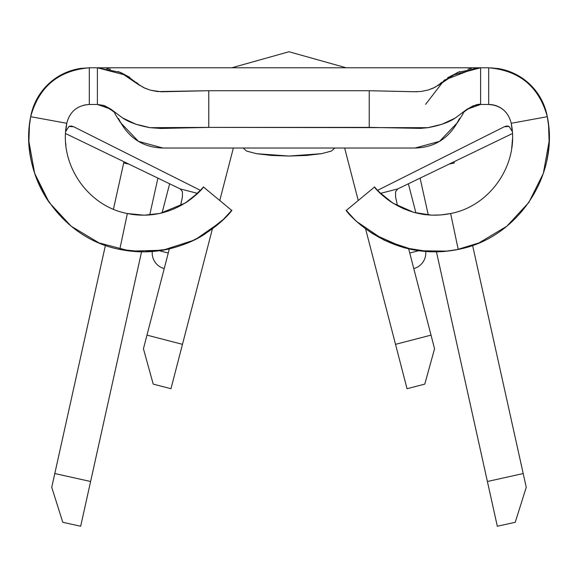 <?xml version="1.0" encoding="UTF-8"?>
<svg xmlns="http://www.w3.org/2000/svg" width="578" height="578" viewBox="0 0 578 578"><rect width="100%" height="100%" fill="white"/><g stroke="black" fill="none" stroke-linecap="round" stroke-linejoin="round"><path stroke-width="0.87" d="M413.147 266.155L409.744 253.034L418.53 250.751L409.744 253.034M166.385 260.216L164.86 266.14M425.719 251.546A16.047 16.047 0 0 1 413.769 268.56A16.047 16.047 0 0 0 425.719 251.546M164.231 268.56A16.047 16.047 0 0 1 152.274 251.625A16.047 16.047 0 0 0 164.231 268.56M408.371 183.79L415.929 212.942L408.371 183.79M121.17 72.741L129.797 77.365L118.201 71.542M494.089 105.117A22.925 22.925 0 0 0 488.685 104.474L494.089 105.117A22.925 22.925 0 0 1 503.387 109.806A22.925 22.925 0 0 0 488.685 104.474L480.6 104.474L480.6 67.792L488.685 67.792C519.557 70.509 539.101 86.808 547.315 116.698L548.58 125.607L547.315 116.698C539.101 86.808 519.557 70.509 488.685 67.792L488.685 104.474C500.707 105.333 508.228 111.605 511.234 123.28L547.315 116.698C559.555 175.553 517.324 238.454 458.217 249.414L450.645 213.528C490.83 205.978 519.463 163.336 511.234 123.28L547.315 116.698C559.555 175.553 517.324 238.454 458.217 249.414L450.645 213.528C401.5 223.462 372.037 184.873 374.551 186.99L346.309 210.392C342.696 207.321 385.902 264.038 458.217 249.414L444.063 251.488L430.054 251.791L403.899 247.702L373.085 233.996C363.519 227.522 356.662 221.959 352.508 217.292L346.309 210.392L374.551 186.99L378.128 191.015M499.486 68.782L504.919 70.046L499.486 68.782L504.919 70.046L499.486 68.782L491.047 67.843M497.369 68.428L503.452 69.656L497.369 68.428A59.599 59.599 0 0 1 547.315 116.698M73.081 70.046L78.514 68.782L73.081 70.046M124.06 74.511L124.826 74.923C132.687 79.952 136.899 82.936 137.456 83.875L144.854 88.181L150.648 90.24L157.642 91.57L208.766 90.717L369.234 90.717L413.472 91.729L420.813 91.519L428.06 90.045L433.565 87.993L441.021 83.507C441.44 82.683 445.4 79.88 452.892 75.082L480.6 67.792L488.685 67.792L488.685 104.474L480.6 104.474L466.894 109.329L455.168 118.1C448.86 122.334 439.757 125.527 427.865 127.687L208.766 127.391L369.234 127.391L369.234 90.717L208.766 90.717L208.766 127.391L150.078 127.68C138.156 125.513 128.995 122.276 122.601 117.963L110.889 109.163L97.4 104.474L97.4 67.792L120.34 72.387L139.732 85.436L120.34 72.387L97.4 67.792L89.315 67.792L97.4 67.792L97.4 104.474L89.315 104.474L89.315 67.792C58.443 70.509 38.899 86.808 30.685 116.698L29.42 125.607L30.685 116.698L66.766 123.28C69.772 111.605 77.293 105.333 89.315 104.474L89.315 67.792L80.631 68.428L74.548 69.656L80.631 68.428A59.599 59.599 0 0 0 30.685 116.698C38.899 86.808 58.443 70.509 89.315 67.792L80.631 68.428L74.548 69.656L80.631 68.428A59.599 59.599 0 0 0 30.692 116.677M459.459 118.519C450.024 137.68 435.227 147.513 415.076 148.026L162.924 148.026C142.773 147.513 127.976 137.68 118.541 118.519M139.746 85.45L136.711 82.596M110.528 69.252L106.655 68.515M471.345 68.515L467.999 69.136M459.748 71.556L447.632 77.741M441.621 82.307L438.254 85.45L457.66 72.387L480.6 67.792L480.6 104.474L473.331 105.738L466.894 109.329L455.168 118.1L442.004 124.248L427.865 127.687L420.625 128.374L369.234 127.391L369.234 90.717L417.15 91.772M143.438 348.765L169.318 248.923L146.971 335.132L182.475 344.336L170.972 388.712L153.221 384.11L143.438 348.765L146.971 335.132L182.475 344.336L212.422 228.801L170.972 388.712L153.221 384.11L143.438 348.765M199.591 191.318L203.449 186.99L231.691 210.392L203.449 186.99C205.92 184.859 176.565 223.469 127.355 213.528C87.162 206.071 58.443 163.299 66.766 123.28L65.711 131.524L68.905 126.452L73.724 126.77L200.479 190.379L73.724 126.77L69.916 126.062L73.724 126.77L71.419 126.004M219.763 200.508L233.36 148.026M344.64 148.026L358.237 200.508M506.581 126.004L504.276 126.77L508.084 126.062L504.276 126.77L377.521 190.379L504.276 126.77L509.088 126.445L512.289 131.524L511.234 123.28C519.463 163.336 490.83 205.978 450.645 213.528L441.021 214.937L431.499 215.146L413.711 212.364L392.758 203.044L378.763 191.679L374.551 186.99M512.39 133.561L397.729 188.927L512.39 133.561M180.481 205.84L182.446 196.809M180.336 188.955L65.596 133.554L180.271 188.927L197.524 193.37L180.271 188.927L182.431 191.708L182.438 196.881L180.95 203.969M365.578 228.809L395.525 344.336L431.029 335.132L408.682 248.923L434.562 348.765L424.779 384.11L407.028 388.712L365.578 228.809M397.729 188.927L380.476 193.37L397.729 188.927L395.569 191.701L395.562 196.867L397.52 205.84M425.646 104.322L444.244 80.161L475.766 67.994M480.166 67.792L97.4 67.792L124.826 74.923L131.242 78.94L137.456 83.875L143.908 87.74L150.648 90.24L161.233 91.779L208.766 90.717L208.766 127.391L160.987 128.461L150.078 127.68L135.801 124.183L122.601 117.963L110.889 109.163L104.524 105.687L97.4 104.474L89.315 104.474C77.293 105.333 69.772 111.605 66.766 123.28L30.685 116.698C18.583 175.596 60.69 238.317 119.783 249.414C192.409 264.117 235.167 207.206 231.691 210.392L223.513 219.264L204.915 233.996C195.205 240.52 182.865 245.607 167.887 249.241L144.478 251.878L119.783 249.414L127.355 213.528L119.783 249.414C60.69 238.317 18.583 175.596 30.685 116.698M493.742 105.037L488.685 104.474C500.707 105.333 508.228 111.605 511.234 123.28M546.766 160.641A114.617 114.617 0 0 0 549.1 141.422L543.342 173.364L528.863 202.408L506.827 226.229L478.989 242.919L456.721 249.718M447.596 251.134L418.515 250.751M413.472 249.92L384.269 240.253L357.414 222.031M384.652 197.127L388.358 200.031M403.025 208.535L403.56 208.774M421.376 214.084L422.944 214.33M423.175 214.366L425.993 214.734M442.401 214.806L447.798 214.07M549.093 132.918L548.58 125.607L549.1 141.422L549.093 132.918M346.309 210.392L352.963 217.754M377.42 190.263L386.075 198.283A77.936 77.936 0 0 0 392.758 203.044M379.659 192.59L383.987 196.571M131.654 214.308L134.436 214.684M134.58 214.698L138.005 215.016M174.31 208.831L174.787 208.622M189.172 200.378L193.312 197.156M220.586 222.031L196.296 238.967M193.731 240.253L162.844 250.223L130.404 251.134L99.011 242.919L71.173 226.229L49.137 202.408L34.658 173.364L28.9 141.422A114.617 114.617 0 0 0 48.285 201.151M28.907 132.918L28.9 141.422L29.42 125.607L28.907 132.918M229.777 212.646L231.691 210.392M225.391 217.393L225.796 216.974M185.307 203.001A77.936 77.936 0 0 0 191.925 198.283L202.011 188.681M194.345 196.282L198.001 192.915M203.449 186.99L197.893 193.023L185.242 203.044L160.063 213.412L144.146 215.197L127.355 213.528C87.162 206.071 58.443 163.299 66.766 123.28M420.813 91.519L428.06 90.045L434.873 87.357L453.716 74.627M97.4 104.474L103.505 105.391C112.219 110.347 115.997 113.093 114.834 113.62L120.426 122.493L138.453 141.343L162.924 148.026L415.076 148.026L439.547 141.343L457.574 122.493L463.166 113.62C460.485 113.62 476.149 102.53 480.6 104.474M159.557 250.78L168.256 253.034L159.557 250.78M164.853 266.155L168.256 253.034M454.026 161.739L454.294 162.917M123.974 161.739L123.699 162.974L128.952 164.145L123.699 162.974L113.44 209.193L123.706 162.917M449.048 164.145L454.301 162.974L449.048 164.145M472.587 245.39L523.206 473.548L487.399 481.496L436.455 251.885L497.326 526.255L515.229 522.281L526.255 487.297L472.587 245.39M428.262 214.951L420.098 178.125L428.262 214.951M157.902 178.125L149.738 214.951L157.902 178.125M141.523 251.965L90.602 481.496L54.794 473.548L105.413 245.39L51.745 487.297L62.771 522.281L80.674 526.255L141.523 251.965M350.347 170.062L350.47 170.532M227.53 170.532L227.645 170.091M506.314 126.055L509.088 126.445L512.289 131.524M512.476 139.24L511.703 148.365M65.711 131.524L68.905 126.452L71.686 126.055M65.935 145.461L65.733 143.257M395.525 344.336L431.029 335.132L434.562 348.765L424.779 384.11L407.028 388.712L395.525 344.336M487.399 481.496L523.206 473.548L526.255 487.297L515.229 522.281L497.326 526.255L487.399 481.496M51.745 487.297L54.794 473.548L90.602 481.496L80.674 526.255L62.771 522.281L51.745 487.297M84.258 105.037L89.315 104.474M334.843 148.026L331.353 151.096L321.419 153.697L306.542 155.439L289 156.046L271.458 155.439L256.581 153.697L246.647 151.096L243.157 148.026M331.425 151.06L321.419 153.697L289 156.046L256.581 153.697L246.575 151.06M97.4 67.792L97.769 67.792M346.215 67.792L289 51.745L231.785 67.792L289 51.745L346.215 67.792L289 51.745L231.785 67.792M169.629 183.79L162.071 212.942"/></g></svg>
